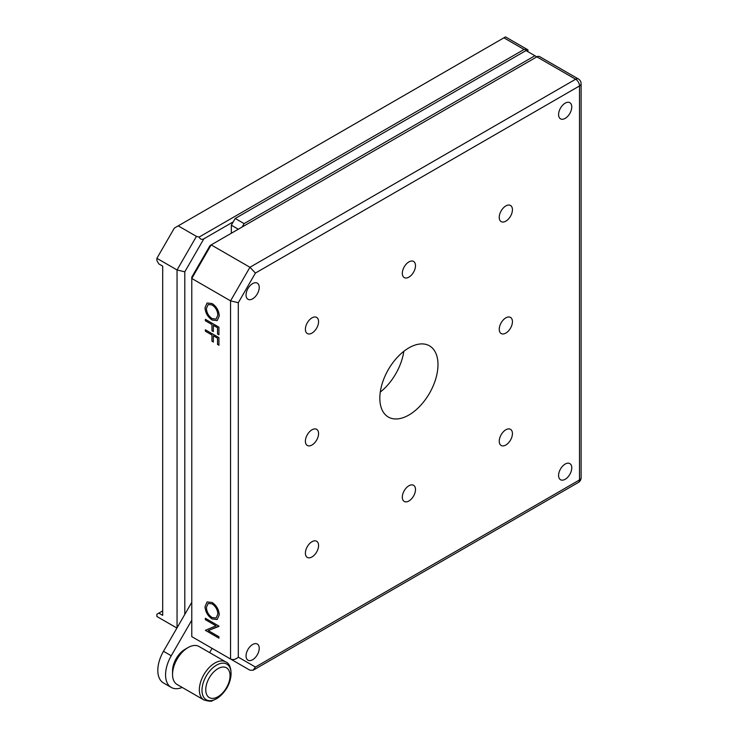 <?xml version="1.0" encoding="UTF-8"?>
<svg xmlns="http://www.w3.org/2000/svg" width="738" height="738" viewBox="0 0 738 738"><rect width="100%" height="100%" fill="white"/><g stroke="black" fill="none" stroke-linecap="round" stroke-linejoin="round"><path stroke-width="1.11" d="M505.834 221.16A9.317 5.378 120 0 0 511.932 212.95A9.317 5.378 120 0 0 510.502 205.478A9.317 5.378 120 0 0 505.834 205.939A9.317 5.378 120 0 0 499.746 214.158A9.317 5.378 120 0 0 501.176 221.621A9.317 5.378 120 0 0 505.834 221.16M505.834 445.014A9.317 5.378 120 0 0 511.932 436.804A9.317 5.378 120 0 0 510.502 429.331A9.317 5.378 120 0 0 505.834 429.793A9.317 5.378 120 0 0 499.746 438.012A9.317 5.378 120 0 0 501.176 445.475A9.317 5.378 120 0 0 505.834 445.014M311.98 556.941A9.317 5.378 120 0 0 318.069 548.731A9.317 5.378 120 0 0 316.639 541.258A9.317 5.378 120 0 0 311.98 541.72A9.317 5.378 120 0 0 305.892 549.93A9.317 5.378 120 0 0 307.312 557.402A9.317 5.378 120 0 0 311.98 556.941M311.98 333.087A9.317 5.378 120 0 0 318.069 324.877A9.317 5.378 120 0 0 316.639 317.405A9.317 5.378 120 0 0 311.98 317.866A9.317 5.378 120 0 0 305.892 326.076A9.317 5.378 120 0 0 307.312 333.548A9.317 5.378 120 0 0 311.98 333.087M408.907 500.982A9.317 5.378 120 0 0 414.996 492.763A9.317 5.378 120 0 0 413.566 485.29A9.317 5.378 120 0 0 408.907 485.752A9.317 5.378 120 0 0 402.819 493.971A9.317 5.378 120 0 0 404.249 501.443A9.317 5.378 120 0 0 408.907 500.982M311.98 445.014A9.317 5.378 120 0 0 318.069 436.804A9.317 5.378 120 0 0 316.639 429.331A9.317 5.378 120 0 0 311.98 429.793A9.317 5.378 120 0 0 305.892 438.003A9.317 5.378 120 0 0 307.312 445.475A9.317 5.378 120 0 0 311.98 445.014M408.907 277.128A9.317 5.378 120 0 0 414.996 268.909A9.317 5.378 120 0 0 413.566 261.436A9.317 5.378 120 0 0 408.907 261.907A9.317 5.378 120 0 0 402.819 270.117A9.317 5.378 120 0 0 404.249 277.589A9.317 5.378 120 0 0 408.907 277.128M505.834 333.087A9.317 5.378 120 0 0 511.932 324.877A9.317 5.378 120 0 0 510.502 317.405A9.317 5.378 120 0 0 505.834 317.866A9.317 5.378 120 0 0 499.746 326.085A9.317 5.378 120 0 0 501.176 333.548A9.317 5.378 120 0 0 505.834 333.087M252.636 659.726A9.317 5.378 120 0 0 258.724 651.506A9.317 5.378 120 0 0 257.294 644.043A9.317 5.378 120 0 0 252.636 644.505A9.317 5.378 120 0 0 246.547 652.715A9.317 5.378 120 0 0 247.977 660.187A9.317 5.378 120 0 0 252.636 659.726M565.179 479.276A9.317 5.378 120 0 0 571.267 471.065A9.317 5.378 120 0 0 569.837 463.593A9.317 5.378 120 0 0 565.179 464.054A9.317 5.378 120 0 0 559.09 472.265A9.317 5.378 120 0 0 560.52 479.737A9.317 5.378 120 0 0 565.179 479.276M565.179 118.375A9.317 5.378 120 0 0 571.267 110.165A9.317 5.378 120 0 0 569.837 102.693A9.317 5.378 120 0 0 565.179 103.154A9.317 5.378 120 0 0 559.09 111.373A9.317 5.378 120 0 0 560.52 118.846A9.317 5.378 120 0 0 565.179 118.375M252.636 298.825A9.317 5.378 120 0 0 258.724 290.615A9.317 5.378 120 0 0 257.294 283.143A9.317 5.378 120 0 0 252.636 283.604A9.317 5.378 120 0 0 246.547 291.814A9.317 5.378 120 0 0 247.977 299.287A9.317 5.378 120 0 0 252.636 298.825M408.907 415.014A41.125 23.745 120 0 0 435.771 378.779A41.125 23.745 120 0 0 429.47 345.827A41.125 23.745 120 0 0 408.907 347.866A41.125 23.745 120 0 0 382.044 384.101A41.125 23.745 120 0 0 388.345 417.053A41.125 23.745 120 0 0 408.907 415.014M380.282 392.072A41.125 23.745 120 0 0 403.806 351.334M188.052 647.567L184.952 649.357A17.546 10.129 120 0 0 172.544 670.851L172.544 674.431A21.937 12.666 120 0 0 175.275 683.001A21.937 12.666 120 0 0 177.083 684.477L203.882 699.947A21.937 12.666 -60 0 1 202.074 698.471A21.937 12.666 -60 0 1 206.059 671.266A21.937 12.666 -60 0 1 225.819 661.958L199.02 646.479A21.937 12.666 120 0 0 188.052 647.567A21.937 12.666 120 0 0 172.544 674.431M224.795 690.298A17.186 9.917 -60 0 1 207.895 696.441A17.186 9.917 -60 0 1 211.022 675.132A17.186 9.917 -60 0 1 227.922 668.988A17.186 9.917 -60 0 1 224.795 690.298M191.779 620.197L171.244 655.768A27.417 15.83 120 0 0 171.244 687.429A27.417 15.83 120 0 0 182.212 687.429M209.629 652.604L212.083 648.351M191.779 602.291L163.485 651.294A27.417 15.83 120 0 0 163.485 682.954L171.244 687.429M238.309 229.223L231.326 225.191L231.326 233.245M231.326 225.191L233.273 221.834L203.854 238.817L184.804 271.815L184.804 614.376M212.083 602.457C216.437 605.4 218.835 609.496 219.269 614.745L217.203 619.505L212.147 618.97C207.784 616.009 205.404 611.894 205.007 606.636L207.092 601.95L212.083 602.457M205.349 319.333L218.928 327.165L218.928 334.803L217.535 334L217.535 327.773L213.356 325.357L213.356 331.593L211.963 330.781L211.963 324.554L205.349 320.744L205.349 319.333M230.551 300.855L191.779 278.466L191.779 636.636L230.551 659.016L230.551 300.855L249.942 267.276L255.422 273.06L238.309 302.709L230.551 300.855M212.083 303.53C216.437 306.464 218.835 310.56 219.269 315.818L217.203 320.578L212.147 320.043C207.784 317.072 205.404 312.967 205.007 307.709L207.092 303.023L212.083 303.53M205.349 329.785L218.928 337.617L218.928 345.246L217.535 344.443L217.535 338.216L213.356 335.808L213.356 342.035L211.963 341.233L211.963 335.006L205.349 331.187L205.349 329.785M205.349 619.671L205.349 618.269L218.928 626.101L208.245 630.584L218.928 636.746L218.928 638.149L205.349 630.317L216.013 625.824L205.349 619.671L205.376 618.278M238.309 302.709L238.309 657.161L255.422 667.041L579.505 479.94L579.505 85.959A5.48 3.164 180 0 0 581.11 83.717A5.48 5.48 0 0 0 578.371 78.966L539.598 56.586A5.48 3.164 120 0 0 536.858 56.854L211.169 244.887L249.942 267.276L575.631 79.243L534.921 55.737L244.121 223.623L242.184 226.981M191.779 277.156L210.035 245.542L211.169 244.887L191.779 278.466L191.779 277.156M217.212 320.569L212.147 320.043M212.166 320.034C207.802 317.063 205.422 312.958 205.026 307.7L207.101 303.014M216.114 319.056L217.894 315.071C217.562 310.772 215.634 307.386 212.083 304.942L208.171 304.526L206.4 308.456C206.658 312.774 208.577 316.168 212.147 318.631L216.114 319.056L217.876 315.08C217.581 310.763 215.653 307.377 212.101 304.923L208.171 304.526M218.928 334.784L217.535 334M217.553 333.991L217.535 327.773M217.553 327.764L213.356 325.357M213.356 331.565L211.963 330.781M211.981 330.772L211.963 324.554M211.981 324.545L205.349 320.744M205.376 320.726L205.376 319.342M218.928 345.227L217.535 344.443M217.553 344.434L217.535 338.216M217.553 338.207L213.356 335.808M213.356 342.017L211.963 341.233M211.981 341.224L211.963 335.006M211.981 334.997L205.349 331.187M205.376 331.178L205.376 329.794M217.212 619.505L212.147 618.97M212.166 618.961C207.802 615.999 205.422 611.885 205.026 606.627L207.101 601.95M216.114 617.983L217.894 614.007C217.562 609.699 215.634 606.322 212.083 603.869L208.171 603.453L206.4 607.383C206.658 611.701 208.577 615.095 212.147 617.568L216.114 617.983L217.876 614.016C217.581 609.689 215.653 606.313 212.101 603.859L208.171 603.453M218.928 626.387L208.245 630.584M218.928 638.13L205.349 630.317M205.376 619.662L216.013 625.824M238.309 657.161C235.726 659.486 233.143 660.104 230.551 659.016L249.942 670.215L230.551 659.016M255.422 667.041L253.152 670.215L249.942 670.215M233.273 221.834L235.21 218.476L244.121 223.623M534.921 55.737L526 50.59L235.21 218.476M162.701 610.889L156.89 614.247L156.89 616.488L176.908 628.047M177.046 627.807L177.046 269.96L156.89 258.318L156.89 260.56L158.827 263.918L162.701 266.15L162.701 615.363L158.827 613.13M199.112 237.073L524.063 49.464L503.897 37.832L178.209 225.865L196.437 236.381L199.112 237.073C200.21 239.306 201.788 239.887 203.854 238.817M156.89 258.318L174.334 228.097L178.209 225.865M503.897 37.832L505.502 36.9L527.938 49.852L524.063 49.464M527.938 51.706L527.938 49.852M196.437 236.381L177.046 269.96L184.804 271.815M224.767 690.999A20.563 11.873 -60 0 1 204.546 698.351A20.563 11.873 -60 0 1 208.291 672.844A20.563 11.873 -60 0 1 228.512 665.491A20.563 11.873 -60 0 1 224.767 690.999M171.244 655.768L163.485 651.294M578.371 78.966A5.48 3.164 120 0 0 575.631 79.243A5.48 3.164 60 0 1 579.505 85.959L255.422 273.06M581.11 83.717L581.11 477.698A5.48 3.164 180 0 1 579.505 479.94A5.48 3.164 60 0 1 578.371 482.449L253.152 670.215M203.882 699.947C208.946 701.349 211.778 701.589 212.396 700.666L217.203 698.397L224.758 691.036C233.531 679.929 232.332 664.08 225.819 661.958M578.371 482.449A5.48 5.48 0 0 0 581.11 477.698"/></g></svg>
